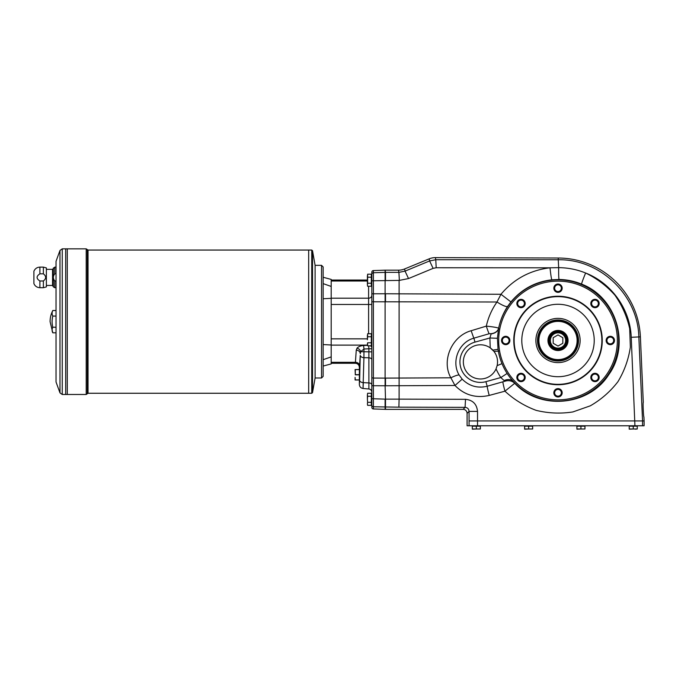<?xml version="1.0" encoding="UTF-8"?>
<svg xmlns="http://www.w3.org/2000/svg" width="678" height="678" viewBox="0 0 678 678"><rect width="100%" height="100%" fill="white"/><g stroke="black" fill="none" stroke-linecap="round" stroke-linejoin="round"><path stroke-width="1.02" d="M373.383 270.573L373.383 280.777L399.105 280.395L399.105 399.13L385.502 399.13L385.502 409.359L373.383 408.953A1.61 1.61 90 0 1 371.824 407.342L371.824 272.183A1.61 1.61 90 0 1 373.383 270.573L385.104 270.166L385.104 385.765L373.383 385.731L373.383 398.749L371.824 398.749M558.011 346.06L562.833 343.28L562.833 337.703L558.011 334.915L553.18 337.703L553.18 343.28L558.011 346.06M46.375 285.455L52.545 285.455L52.545 269.361L54.774 267.107L54.774 273.827L56.028 273.827L54.774 273.827C52.918 276.192 52.918 278.582 54.774 280.989L56.028 280.989L54.774 280.989L54.774 287.709L56.028 287.709M43.367 267.107L43.367 273.827L39.9 273.827C36.163 276.226 36.163 278.616 39.9 280.989L43.367 280.989C46.375 278.599 46.375 276.209 43.367 273.827L39.9 273.827L39.9 267.107L43.367 267.107L46.375 267.912L46.375 286.904L43.367 287.709L43.367 280.989M39.9 280.989L39.9 287.709C37.061 287.565 35.061 286.201 33.9 283.607L33.9 271.217C35.061 268.624 37.061 267.259 39.9 267.107M323.152 277.268L331.195 279.421L331.195 286.447L323.152 283.633M323.152 298.752L331.195 298.337L331.195 344.983L323.152 344.568M323.152 359.687L331.195 356.882L331.195 344.983M331.195 356.882L331.195 363.9L323.152 366.061M331.195 298.337L331.195 286.447M359.357 367.298L359.357 384.468C359.543 386.748 360.772 388.087 363.035 388.477L363.306 382.646L368.891 382.926L368.891 351.831L360.662 351.696L360.281 353.653A4.026 3.483 3.5 0 0 356.264 350.17L355.331 363.281C357.781 363.518 359.12 364.857 359.357 367.298L359.552 365.789A4.026 3.483 3.5 0 0 355.526 362.306L331.195 362.306M371.824 359.645L371.824 384.765L371.824 359.645A3.22 1.848 0 0 0 368.891 357.806L363.925 357.67L363.959 349.009L360.662 351.696A4.026 3.237 38.5 0 0 357.001 348.212L356.264 350.17M368.679 345.805L368.891 348.763L363.959 349.009L363.611 345.526C360.577 345.738 358.374 346.636 357.001 348.212M371.824 338.847L371.824 348.06A3.22 2.788 0 0 0 370.493 345.805M371.824 384.765A3.22 1.848 0 0 0 368.891 382.926L368.891 388.986L363.035 388.477L363.925 357.67A4.026 2.314 -178.6 0 1 360.255 355.374L359.552 365.789M371.824 405.173A1.61 1.61 180 0 0 373.383 406.775L373.383 398.749L385.104 399.139L385.104 409.359M385.502 399.139L385.104 385.774L454.98 385.485L450.862 377.807C441.09 360.526 451.938 335.966 471.202 330.711L486.312 326.126C488.287 317.38 491.847 309.338 496.991 301.998L500.966 294.277L510.924 301.913L507.61 306.422C503.229 313.1 500.237 320.389 498.627 328.279L498.627 328.313A60.622 60.622 0 0 0 498.525 328.805L497.423 338.28L489.88 337.991L491.211 333.678L489.109 333.746L473.888 338.161C458.769 342.204 451.065 361.603 459.082 374.942L462.184 379.155C469.176 386.129 477.507 388.494 487.185 386.248L485.914 381.663A20.518 20.518 0 0 1 460.676 367.357A20.518 20.518 0 0 1 474.981 342.11L489.88 337.991L490.245 347.882L493.948 351.399C497.135 355.679 498.194 360.433 497.127 365.645L496.05 368.883A17.094 17.094 0 0 1 472.49 377.019A17.094 17.094 0 0 1 465.845 352.992A17.094 17.094 0 0 1 492.838 350.111L498.042 349.331L497.423 338.28M371.824 348.763L368.891 348.763L368.891 351.831L371.824 351.831M385.502 385.774L385.502 378.112L373.383 378.061L373.383 385.731L373.383 293.794L371.824 293.794M507.61 306.422A12.068 2.288 33.5 0 1 496.991 301.998L371.824 301.778M642.558 420.945L644.1 420.945L643.922 416.928C643.447 417.275 642.786 402.088 643.286 402.444L640.396 336.864A82.47 82.47 0 0 0 558.274 258.021L435.378 257.623A16.111 16.094 78.9 0 0 429.208 258.835L404.613 268.954L405.046 271.124L398.935 272.361L399.35 280.395L398.893 272.361L385.502 272.361L385.104 270.166M359.518 380.35L359.518 369.179M355.297 374.68L355.297 369.535L359.111 369.535L355.094 369.535L355.297 374.68L359.111 374.68M355.297 379.917L359.111 379.994L355.094 379.994L355.094 377.375L355.297 379.917L359.111 379.917M359.518 381.468L359.459 368.12M371.341 283.243L367.62 283.243L367.4 284.752L367.62 286.26L367.4 284.752L367.62 286.26L371.341 286.26L371.341 274.183L367.62 274.183L367.62 277.209L371.341 277.209M367.62 283.243L367.62 277.209M367.4 275.692L367.4 284.752M367.62 393.265L367.4 394.774L367.62 393.265L367.4 394.774L367.62 393.265L371.341 393.265L371.341 396.283L367.62 396.283L367.4 394.774L367.4 399.308L367.62 396.283M371.341 402.325L367.62 402.325L367.4 403.834L367.62 405.342L371.341 405.342L371.341 396.283M367.62 405.342L367.4 403.834L367.62 405.342M367.62 402.325L367.4 399.308L367.62 402.325M371.341 342.78L367.62 342.78L367.4 344.297L367.62 345.805L371.341 345.805L371.341 333.729L367.62 333.729L367.62 336.746L371.341 336.746M367.62 342.78L367.544 345.5M367.4 335.237L367.4 339.763L367.62 336.746M371.824 274.353A1.61 1.61 180 0 1 373.383 272.751L385.502 272.361L385.502 280.395M501.983 363.637L497.127 365.645A17.094 17.094 0 0 0 493.948 351.399L498.33 351.119A60.622 60.622 0 0 0 507.136 373.451L500.805 377.553A68.156 68.156 0 0 1 496.05 368.883M592.606 305.888A3.373 3.373 0 0 0 597.369 305.888A3.373 3.373 0 0 0 597.369 301.125A3.373 3.373 0 0 0 592.606 301.125A3.373 3.373 0 0 0 592.606 305.888M597.945 306.456A4.178 4.178 0 0 1 590.953 304.591A4.178 4.178 0 0 1 596.072 299.473A4.178 4.178 0 0 1 597.945 306.456M606.937 340.492A3.373 3.373 0 0 0 610.31 343.856A3.373 3.373 0 0 0 613.675 340.492A3.373 3.373 0 0 0 610.31 337.119A3.373 3.373 0 0 0 606.937 340.492M610.31 344.661A4.178 4.178 0 0 1 606.691 338.398A4.178 4.178 0 0 1 613.921 338.398A4.178 4.178 0 0 1 610.31 344.661M592.606 375.087A3.373 3.373 0 0 0 592.606 379.849A3.373 3.373 0 0 0 597.369 379.849A3.373 3.373 0 0 0 597.369 375.087A3.373 3.373 0 0 0 592.606 375.087M592.038 380.417A4.178 4.178 0 0 1 593.911 373.434A4.178 4.178 0 0 1 599.021 378.553A4.178 4.178 0 0 1 592.038 380.417M558.011 389.418A3.373 3.373 0 0 0 554.638 392.791A3.373 3.373 0 0 0 558.011 396.155A3.373 3.373 0 0 0 561.376 392.791A3.373 3.373 0 0 0 558.011 389.418M553.833 392.791A4.178 4.178 0 0 1 560.096 389.172A4.178 4.178 0 0 1 560.096 396.401A4.178 4.178 0 0 1 553.833 392.791M523.408 375.087A3.373 3.373 0 0 0 518.645 375.087A3.373 3.373 0 0 0 518.645 379.849A3.373 3.373 0 0 0 523.408 379.849A3.373 3.373 0 0 0 523.408 375.087M518.077 374.519A4.178 4.178 0 0 1 525.06 376.392A4.178 4.178 0 0 1 519.95 381.502A4.178 4.178 0 0 1 518.077 374.519M509.076 340.492A3.373 3.373 0 0 0 505.712 337.119A3.373 3.373 0 0 0 502.339 340.492A3.373 3.373 0 0 0 505.712 343.856A3.373 3.373 0 0 0 509.076 340.492M505.712 336.313A4.178 4.178 0 0 1 509.322 342.576A4.178 4.178 0 0 1 502.093 342.576A4.178 4.178 0 0 1 505.712 336.313M523.408 305.888A3.373 3.373 0 0 0 523.408 301.125A3.373 3.373 0 0 0 518.645 301.125A3.373 3.373 0 0 0 518.645 305.888A3.373 3.373 0 0 0 523.408 305.888M523.984 300.557A4.178 4.178 0 0 1 522.111 307.541A4.178 4.178 0 0 1 517 302.43A4.178 4.178 0 0 1 523.984 300.557M404.613 268.954A16.111 16.094 -101.2 0 1 398.503 270.166L385.502 270.166M558.011 291.557A3.373 3.373 0 0 0 561.376 288.192A3.373 3.373 0 0 0 558.011 284.819A3.373 3.373 0 0 0 554.638 288.192A3.373 3.373 0 0 0 558.011 291.557M385.502 409.359L463.074 409.359L465.083 407.351C467.515 407.597 468.845 408.953 469.066 411.402L469.074 425.776L467.091 425.776L467.091 413.377A4.034 4.026 -45 0 0 463.074 409.359M385.502 301.422L385.502 293.76L500.966 294.277C513.839 279.014 530.188 270.191 550.011 267.802L558.664 267.657C568.02 267.734 577.012 269.522 585.623 273.005A12.068 0.585 -67.4 0 0 581.605 284.124C574.419 281.15 566.91 279.599 559.079 279.472L551.858 279.794C535.366 281.734 521.721 289.108 510.924 301.913M507.136 373.451A60.622 60.622 0 0 0 513.263 381.383L514.712 383.282A9.653 9.255 -34.6 0 0 505.373 381.104L487.185 386.248A9.653 0.492 -104.9 0 0 489.211 395.418C475.931 398.427 464.515 395.121 454.98 385.485L462.184 379.155M558.274 258.021L558.265 259.776C600.216 258.86 637.922 295.066 638.846 336.932L640.396 336.864M429.208 258.835L429.623 260.937L435.785 259.716L436.183 267.751L550.011 267.802A12.068 0.627 84.1 0 0 551.858 279.794M399.105 399.13L398.893 407.164L465.083 407.351L465.506 399.317L399.105 399.13M477.524 420.945L477.524 425.776L634.93 425.776L631.235 337.288L638.846 336.932L642.549 420.945L469.074 420.945L477.524 420.945L477.524 411.402L469.066 411.402L467.091 413.377M405.046 271.124L408.52 278.556L433.098 268.369L429.623 260.937L405.046 271.124M505.373 381.104L504.118 380.57A9.653 7.331 141.1 0 1 513.263 381.383A60.622 60.622 0 0 0 607.31 375.756A60.622 60.622 0 0 0 582.258 284.93A60.622 60.622 0 0 0 498.627 328.313A9.653 7.322 -171.9 0 1 491.203 333.695M502.898 381.943A9.653 0.492 -105.1 0 0 504.949 391.189L514.712 383.282C539.866 410.639 588.979 406.164 608.768 374.663C630.676 344.526 616.378 297.167 581.605 284.124M489.109 333.746A9.653 0.686 72.5 0 1 486.312 326.126C493.584 326.889 497.694 327.601 498.627 328.279A9.653 7.356 -171.9 0 1 491.211 333.678M499.771 329.05A59.35 59.35 0 0 1 591.233 291.311A59.35 59.35 0 0 1 590.36 390.248A59.35 59.35 0 0 1 499.576 350.899C498.338 343.602 498.406 336.322 499.771 329.05L498.525 328.805C497.466 331.627 494.974 333.33 491.05 333.923M499.576 350.899L498.33 351.119L498.042 349.331M504.118 380.57L500.805 377.553L485.914 381.663M459.082 374.942A9.653 1.873 -27.2 0 0 450.862 377.807L385.502 378.104M562.181 288.192A4.178 4.178 0 0 1 555.926 291.803A4.178 4.178 0 0 1 555.926 284.574A4.178 4.178 0 0 1 562.181 288.192M558.011 296.235A44.256 44.256 0 0 1 596.335 362.611A44.256 44.256 0 0 1 519.687 362.611A44.256 44.256 0 0 1 558.011 296.235M558.011 296.642A43.85 43.85 0 0 1 595.987 362.416A43.85 43.85 0 0 1 520.034 362.416A43.85 43.85 0 0 1 558.011 296.642M558.011 304.278A36.205 36.205 0 0 1 589.368 358.594A36.205 36.205 0 0 1 526.653 358.594A36.205 36.205 0 0 1 558.011 304.278M535.883 340.492A22.128 22.128 0 0 1 569.071 321.33A22.128 22.128 0 0 1 569.071 359.654A22.128 22.128 0 0 1 535.883 340.492A22.128 22.128 0 0 1 558.011 318.363A22.128 22.128 0 0 1 580.139 340.492A22.128 22.128 0 0 1 558.011 362.611A22.128 22.128 0 0 1 535.883 340.492A22.128 22.128 0 0 1 558.011 318.363A22.128 22.128 0 0 1 580.139 340.492A22.128 22.128 0 0 1 558.011 362.611A22.128 22.128 0 0 1 535.883 340.492M644.1 420.945L644.1 425.776L634.93 425.776M477.524 425.776L469.074 425.776M479.922 425.852L472.761 426.098L479.846 425.776M476.346 428.988L480.363 428.988L480.363 426.174L472.32 426.174L472.32 429.157L476.346 428.988L476.346 426.174M480.363 428.988L472.32 428.988M629.218 428.988L637.261 428.988L637.261 426.174L629.218 426.174L629.218 429.157L633.235 428.988L633.235 426.174M637.261 428.988L635.252 429.157M629.659 426.098L636.896 426.174L629.574 426.174M580.936 428.988L584.961 428.988L584.961 426.174L576.919 426.174L576.919 429.157L580.936 428.988L580.936 426.174M584.961 428.988L576.919 428.988M577.359 426.098L584.597 426.174L577.283 426.174M532.222 425.852L525.06 426.098L532.145 425.776M528.645 428.988L532.662 428.988L532.662 426.174L524.619 426.174L524.619 429.157L528.645 428.988L528.645 426.174M532.662 428.988L524.619 428.988M566.461 340.492A8.45 8.45 0 0 1 553.782 347.806A8.45 8.45 0 0 1 553.782 333.169A8.45 8.45 0 0 1 566.461 340.492M558.011 349.738A9.255 9.255 0 0 0 566.02 335.864A9.255 9.255 0 0 0 549.994 335.864A9.255 9.255 0 0 0 558.011 349.738M558.011 350.543A10.06 10.06 0 0 0 566.715 335.457A10.06 10.06 0 0 0 549.299 335.457A10.06 10.06 0 0 0 558.011 350.543M558.011 359.594A19.111 19.111 0 0 0 574.554 330.932A19.111 19.111 0 0 0 541.459 330.932A19.111 19.111 0 0 0 558.011 359.594M558.011 360.399A19.916 19.916 0 0 0 575.258 330.533A19.916 19.916 0 0 0 540.764 330.533A19.916 19.916 0 0 0 558.011 360.399M315.101 265.581L315.101 377.739M321.541 377.985L323.152 376.375L323.152 266.946L321.541 265.344L321.541 377.985L315.346 377.985M321.541 265.344L315.346 265.344M59.986 392.884L59.986 250.436L56.028 261.318L56.028 382.002L59.986 392.884L62.257 394.477L67.283 394.477L67.292 248.843L86.199 248.843L86.199 394.477L87.301 393.749L87.301 249.572L88.038 250.055L311.736 250.055L311.736 393.265L312.524 392.604L312.524 250.716L311.736 250.055M46.375 269.361L52.545 269.361M52.808 310.516A22.12 11.06 0 0 0 52.808 316.084A22.12 22.12 0 0 0 52.808 327.237A22.12 11.06 180 0 0 52.808 332.813L50.079 321.66A24.137 24.137 0 0 1 52.808 310.516L56.028 310.516M86.199 394.477L67.292 394.477L67.283 248.843L65.69 248.843L65.69 394.477L65.681 248.843L62.257 248.843L62.257 394.477M312.524 392.604L315.101 377.985L315.101 265.344L312.524 250.716M88.038 250.055L88.038 393.265L308.676 393.265L308.676 250.055L308.668 393.265L311.736 393.265M52.808 327.237L56.028 327.237M52.808 332.813L56.028 332.813M52.808 316.084L56.028 316.084M52.545 285.455L53.384 286.904L53.384 267.912M368.612 286.26L368.612 298.201L331.195 298.201M367.4 281.014L331.195 281.014M367.4 338.847L331.195 338.847M371.824 295.413A3.22 2.788 180 0 1 368.612 298.201L368.612 333.729M371.824 304.473L331.195 304.473M367.493 345.331L363.611 345.526M367.434 345.119L331.195 345.119M360.255 355.374L359.637 380.341A4.026 2.314 -178.6 0 0 363.306 382.646M359.357 384.468L359.637 380.341M373.383 408.953L373.383 406.775L398.893 407.164M373.383 301.473L373.383 280.777L371.824 280.777M373.383 378.061L371.824 377.756M373.383 385.731L371.824 385.731M373.383 293.794L385.104 293.76M371.824 347.907A3.22 2.788 0 0 0 370.722 345.805M355.297 369.612L359.111 369.612M355.297 374.841L359.111 374.841M371.425 284.896L371.425 275.556L371.341 284.972M371.425 403.969L371.425 394.638L371.341 404.054M371.425 344.432L371.425 335.101L371.341 344.509M436.183 267.751L433.098 268.369M399.35 280.395L408.52 278.556M631.235 337.288C630.243 309.354 611.658 283.167 585.623 273.005C596.843 278.446 606.598 285.819 614.878 295.133C622.048 305.337 626.981 316.524 629.692 328.694L630.345 347.17C628.498 359.501 624.362 371.002 617.938 381.689C610.327 391.562 601.123 399.613 590.309 405.825L572.868 411.944C560.545 413.851 548.332 413.326 536.213 410.376C524.526 406.054 514.102 399.656 504.949 391.189L489.211 395.418M477.524 411.402C476.804 404.088 472.795 400.062 465.506 399.317M398.503 270.166L398.893 272.361M435.378 257.623L435.785 259.716L558.265 259.776L558.664 267.657A12.068 0.627 -89.1 0 0 559.079 279.472M471.202 330.711A9.653 0.619 72.3 0 0 473.888 338.161L474.981 342.11M642.549 420.945L642.549 425.776M558.011 361.01A20.518 20.518 0 0 0 575.775 330.228A20.518 20.518 0 0 0 540.239 330.228A20.518 20.518 0 0 0 558.011 361.01M565.655 340.492A7.644 7.644 0 0 1 554.189 347.111A7.644 7.644 0 0 1 554.189 333.873A7.644 7.644 0 0 1 565.655 340.492M53.384 286.904L54.774 287.709M54.774 267.107L56.028 267.107M331.195 363.281L355.331 363.281M331.195 280.048L367.4 280.048M368.891 388.986C370.697 389.299 371.671 390.367 371.824 392.198M88.038 393.265L87.301 393.749M87.301 249.572L86.199 248.843M62.257 248.843L59.986 250.436M39.9 287.709L43.367 287.709"/></g></svg>
